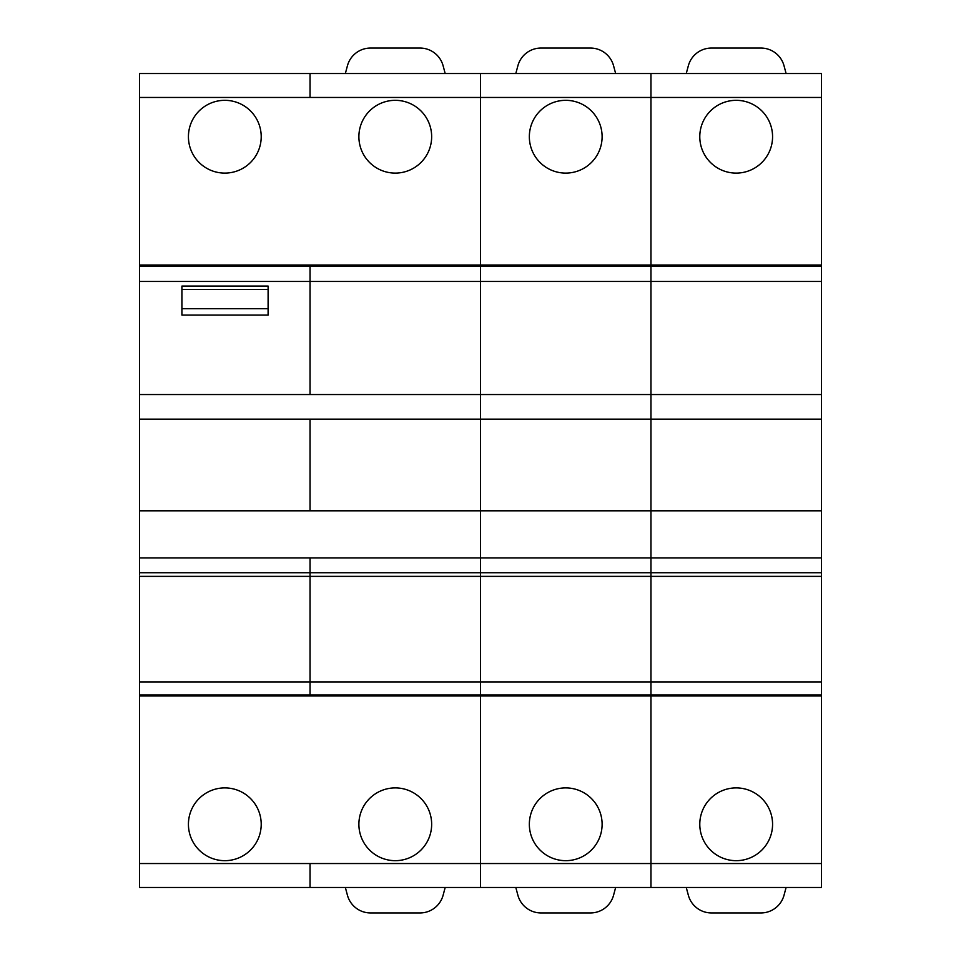 <?xml version="1.0" encoding="UTF-8"?>
<svg xmlns="http://www.w3.org/2000/svg" width="961" height="961" viewBox="0 0 961 961"><rect width="100%" height="100%" fill="white"/><g stroke="black" fill="none" stroke-linecap="round" stroke-linejoin="round"><path stroke-width="1.44" d="M787.9 73.516L821.415 73.516L821.415 265.032L480.5 265.032L480.5 266.269L139.585 266.269L139.585 574.93M821.415 265.032L821.415 887.483L480.5 887.483L480.5 394.539L139.585 394.539M268.107 286.078L181.917 286.078L181.917 289.489L268.107 289.489L268.107 286.078M139.585 265.032L480.5 265.032L480.5 73.516L139.585 73.516L139.585 266.269M261.212 824.286A36.386 36.386 0 0 0 224.814 787.9A36.386 36.386 0 0 0 188.428 824.286A36.386 36.386 0 0 0 224.814 860.672A36.386 36.386 0 0 0 261.212 824.286M261.212 136.714A36.386 36.386 0 0 0 224.814 100.328A36.386 36.386 0 0 0 188.428 136.714A36.386 36.386 0 0 0 224.814 173.1A36.386 36.386 0 0 0 261.212 136.714M821.415 863.543L650.957 863.543L650.957 887.483L650.957 695.968L139.585 695.968L139.585 887.483L310.043 887.483L139.585 887.483M358.885 824.286A36.386 36.386 0 0 0 395.271 860.672A36.386 36.386 0 0 0 431.657 824.286A36.386 36.386 0 0 0 395.271 787.9A36.386 36.386 0 0 0 358.885 824.286M821.415 695.968L650.957 695.968L650.957 863.543L310.043 863.543L310.043 887.483L480.5 887.483L480.5 695.007L139.585 695.007L139.585 695.968M821.415 695.007L650.957 695.007L650.957 695.968L650.957 510.808L139.585 510.808M821.415 510.808L650.957 510.808L650.957 419.164L139.585 419.164M345.359 73.516L347.426 65.792A23.941 23.941 0 0 1 370.55 48.05L419.993 48.05A23.941 23.941 0 0 1 443.117 65.792L445.183 73.516M345.359 887.483L347.426 895.208A23.941 23.941 0 0 0 370.55 912.95L419.993 912.95A23.941 23.941 0 0 0 443.117 895.208L445.183 887.483M358.885 136.714A36.386 36.386 0 0 0 395.271 173.1A36.386 36.386 0 0 0 431.657 136.714A36.386 36.386 0 0 0 395.271 100.328A36.386 36.386 0 0 0 358.885 136.714M821.415 419.164L650.957 419.164L650.957 394.539L480.5 394.539L480.5 266.269L650.957 266.269L650.957 73.516L480.5 73.516L480.5 97.457L139.585 97.457M821.415 681.926L650.957 681.926L650.957 695.007L480.5 695.007L480.5 681.926L310.043 681.926L310.043 576.372L139.585 576.372L139.585 694.767M181.917 315.088L268.107 315.088L181.917 315.088L181.917 289.489M268.107 315.088L268.107 289.489M821.415 394.539L650.957 394.539L650.957 266.269L821.415 266.269M602.115 824.286A36.386 36.386 0 0 0 565.729 787.9A36.386 36.386 0 0 0 529.343 824.286A36.386 36.386 0 0 0 565.729 860.672A36.386 36.386 0 0 0 602.115 824.286M821.415 576.372L650.957 576.372L650.957 681.926L480.5 681.926L480.5 97.457L650.957 97.457L650.957 73.516L744.799 73.516M602.115 136.714A36.386 36.386 0 0 0 565.729 100.328A36.386 36.386 0 0 0 529.343 136.714A36.386 36.386 0 0 0 565.729 173.1A36.386 36.386 0 0 0 602.115 136.714M615.641 887.483L613.574 895.208A23.941 23.941 0 0 1 590.45 912.95L541.007 912.95A23.941 23.941 0 0 1 517.883 895.208L515.817 887.483M515.817 73.516L517.883 65.792A23.941 23.941 0 0 1 541.007 48.05L590.45 48.05A23.941 23.941 0 0 1 613.574 65.792L615.641 73.516M772.572 824.286A36.386 36.386 0 0 0 736.186 787.9A36.386 36.386 0 0 0 699.788 824.286A36.386 36.386 0 0 0 736.186 860.672A36.386 36.386 0 0 0 772.572 824.286M821.415 572.732L310.043 572.732L310.043 576.372L650.957 576.372L650.957 97.457L821.415 97.457M772.572 136.714A36.386 36.386 0 0 0 736.186 100.328A36.386 36.386 0 0 0 699.788 136.714A36.386 36.386 0 0 0 736.186 173.1A36.386 36.386 0 0 0 772.572 136.714M821.415 73.516L650.957 73.516M786.098 887.483L784.032 895.208A23.941 23.941 0 0 1 760.908 912.95L711.464 912.95A23.941 23.941 0 0 1 688.34 895.208L686.262 887.483M686.262 73.516L688.34 65.792A23.941 23.941 0 0 1 711.464 48.05L760.908 48.05A23.941 23.941 0 0 1 784.032 65.792L786.098 73.516M821.415 281.453L139.585 281.453M310.043 266.269L310.043 394.539M310.043 863.543L139.585 863.543M821.415 557.945L139.585 557.945M310.043 97.457L310.043 73.516M310.043 510.808L310.043 419.164M139.585 572.732L310.043 572.732L310.043 557.945M310.043 695.007L310.043 681.926L139.585 681.926M268.107 308.697L181.917 308.697M268.107 286.294L181.917 286.294"/></g></svg>

